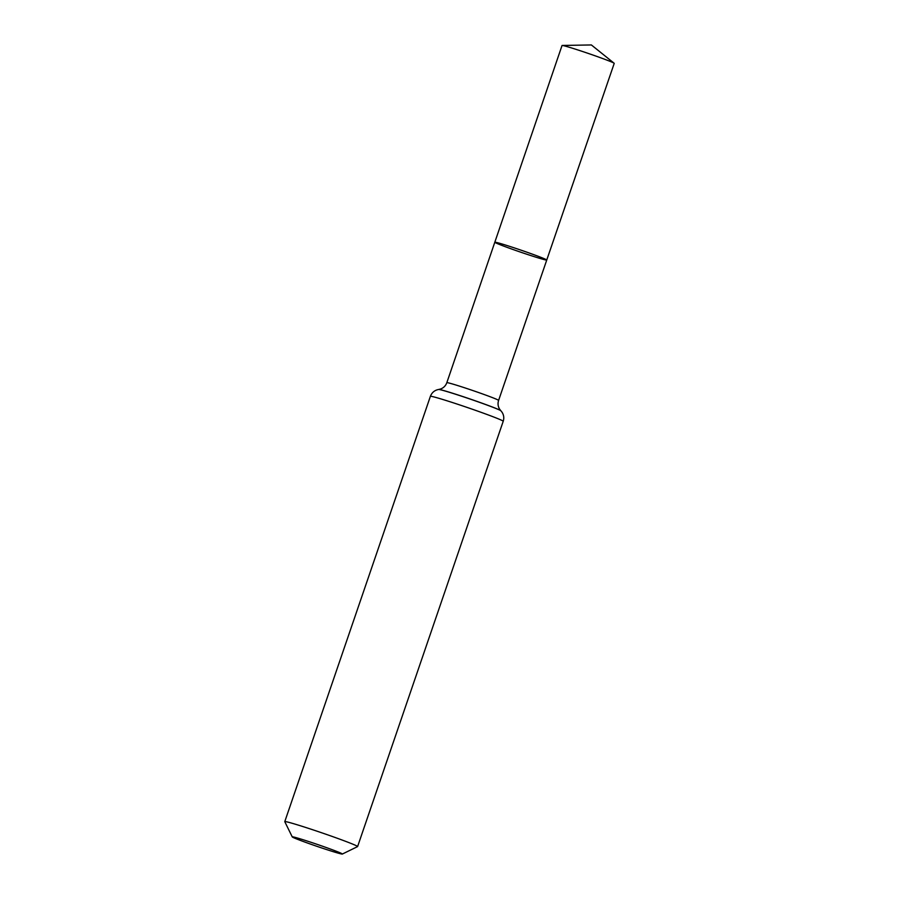 <?xml version="1.0" encoding="UTF-8"?>
<svg xmlns="http://www.w3.org/2000/svg" width="899" height="899" viewBox="0 0 899 899"><rect width="100%" height="100%" fill="white"/><g stroke="black" fill="none" stroke-linecap="round" stroke-linejoin="round"><path stroke-width="1.35" d="M494.81 242.247A27.453 1.011 18.9 0 1 521.105 250.18A27.453 1.011 18.9 0 1 546.749 260.025A27.453 1.011 -161.1 0 0 544.749 258.923A27.453 1.011 -161.1 0 0 515.835 248.405A27.453 1.011 -161.1 0 0 494.81 242.247A27.453 1.011 -161.1 0 0 520.454 252.091A27.453 1.011 -161.1 0 0 546.749 260.025L614.219 63.38A27.577 1.011 -161.1 0 0 614.118 63.233A27.577 1.011 -161.1 0 0 612.208 62.256A27.577 1.011 -161.1 0 0 584.451 52.131A27.577 1.011 -161.1 0 0 562.201 45.456A27.577 1.011 -161.1 0 0 562.032 45.512L446.825 382.693A27.363 1 -161.1 0 1 467.772 388.829A27.363 1 -161.1 0 1 496.596 399.302A27.363 1 -161.1 0 1 498.597 400.415L546.749 260.025M294.175 837.935A26.487 0.966 18.9 0 1 292.254 836.902A26.487 0.966 18.9 0 1 317.617 844.521A26.487 0.966 18.9 0 1 342.339 854.05A26.487 0.966 18.9 0 1 321.628 847.926A26.487 0.966 18.9 0 1 294.175 837.935M292.254 836.902L284.792 821.697A38.488 1.405 18.9 0 1 284.781 821.63A38.488 1.405 18.9 0 1 321.651 832.766A38.488 1.405 18.9 0 1 357.6 846.566A38.488 1.405 18.9 0 1 357.555 846.611L342.339 854.05M500.844 410.742A32.87 1.202 -161.1 0 0 500.81 410.697A32.87 1.202 -161.1 0 0 498.451 409.472A32.87 1.202 -161.1 0 0 464.918 397.246A32.87 1.202 -161.1 0 0 438.768 389.458A32.87 1.202 -161.1 0 0 438.723 389.469M498.597 400.415C497.608 403.561 497.967 406.505 499.664 409.247L500.889 410.787A32.982 1.214 -161.1 0 0 498.529 409.562A32.982 1.214 -161.1 0 0 464.873 397.291A32.982 1.214 -161.1 0 0 438.645 389.481L440.555 389.009C443.589 387.885 445.679 385.783 446.825 382.693M357.6 846.566L503.215 421.271A38.488 1.405 -161.1 0 0 500.395 419.721A38.488 1.405 -161.1 0 0 459.861 404.977A38.488 1.405 -161.1 0 0 430.385 396.347C431.88 392.503 434.633 390.211 438.645 389.481M503.215 421.271C504.227 418.069 503.833 415.057 502.035 412.225L500.889 410.787M284.781 821.63L430.385 396.347M614.118 63.233L591.373 44.95L562.201 45.456"/></g></svg>
